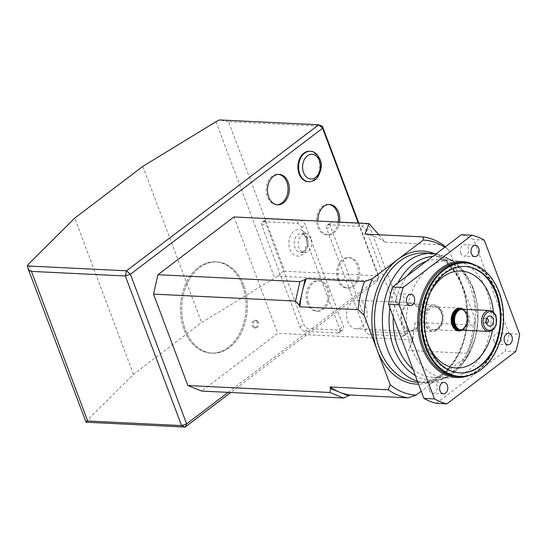 <?xml version="1.0" encoding="UTF-8"?>
<svg xmlns="http://www.w3.org/2000/svg" width="547" height="547" viewBox="0 0 547 547"><rect width="100%" height="100%" fill="white"/><g stroke="black" fill="none" stroke-linecap="round" stroke-linejoin="round"><path stroke-width="0.41" stroke-dasharray="2.73 2.05" d="M365.977 307.564A14.29 10.256 92.8 0 0 357.54 300.235A14.29 10.256 92.8 0 0 348.261 307.052A14.29 10.256 92.8 0 0 347.707 321.451A14.29 10.256 92.8 0 0 356.145 328.781A14.29 10.256 92.8 0 0 365.423 321.964A14.29 10.256 92.8 0 0 365.977 307.564M419.617 310.696A13.319 9.566 92.8 0 0 411.747 303.858A13.319 9.566 92.8 0 0 401.546 316.699A13.319 9.566 92.8 0 0 410.448 330.47A13.319 9.566 92.8 0 0 419.098 324.111A13.319 9.566 92.8 0 0 419.617 310.696M401.963 324.104A14.29 10.256 -87.2 0 1 402.517 309.705A14.29 10.256 -87.2 0 1 411.795 302.888A14.29 10.256 -87.2 0 1 421.347 317.663A14.29 10.256 -87.2 0 1 410.4 331.441A14.29 10.256 -87.2 0 1 401.963 324.104M442.113 311.797A13.319 9.566 92.8 0 0 434.243 304.959A13.319 9.566 92.8 0 0 424.041 317.8A13.319 9.566 92.8 0 0 432.944 331.571A13.319 9.566 92.8 0 0 441.593 325.219A13.319 9.566 92.8 0 0 442.113 311.797M458.988 329.985A10.468 7.514 92.8 0 0 465.709 324.932A10.468 7.514 92.8 0 0 466.092 314.443A10.468 7.514 92.8 0 0 460.013 309.082M462.16 330.142A11.419 8.198 92.8 0 0 466.7 313.985A11.419 8.198 92.8 0 0 463.186 309.233M460.321 329.916A10.468 7.514 92.8 0 0 466.29 314.457A10.468 7.514 92.8 0 0 461.326 309.281M462.557 309.205A10.468 7.514 -87.2 0 1 468.738 314.573A10.468 7.514 -87.2 0 1 468.328 325.116A10.468 7.514 -87.2 0 1 461.531 330.115M486.235 321.752A2.379 1.709 -87.2 0 1 484.587 323.14L486.509 323.236A2.379 1.709 -87.2 0 1 486.509 323.236A2.379 1.709 -87.2 0 1 485.517 322.723A2.379 1.709 -87.2 0 1 485.107 322.019A2.379 1.709 -87.2 0 1 485.702 318.901A2.379 1.709 -87.2 0 1 486.741 318.484A2.379 1.709 -87.2 0 1 486.762 318.484M484.587 323.14A2.379 1.709 -87.2 0 1 483.186 321.923A2.379 1.709 -87.2 0 1 483.274 319.523A2.379 1.709 -87.2 0 1 484.82 318.395A2.379 1.709 -87.2 0 1 486.221 319.612A2.379 1.709 -87.2 0 1 486.324 319.933M86.084 422.209A9.518 3.419 159.4 0 1 87.308 420.322L133.475 374.36L201.604 322.607L274.697 277.965A9.518 3.419 159.4 0 1 278.293 276.187L377.451 281.042L230.738 392.5M133.475 374.36L74.748 218.109M142.87 166.35L201.604 322.607M358.784 223.06L378.633 275.866L284.768 271.271L228.537 121.666L322.402 126.261M228.106 392.37L378.845 277.849L358.244 223.039M308.098 181.693A15.227 10.926 92.8 0 0 317.978 174.431A15.227 10.926 92.8 0 0 318.573 159.095A15.227 10.926 92.8 0 0 309.588 151.28M339.571 222.123A15.227 10.926 -87.2 0 1 328.091 234.889A15.227 10.926 -87.2 0 1 319.099 227.073A15.227 10.926 -87.2 0 1 317.91 221.063M339.099 280.269A15.227 10.926 -87.2 0 1 339.687 264.933A15.227 10.926 -87.2 0 1 349.574 257.664A15.227 10.926 -87.2 0 1 359.741 273.404A15.227 10.926 -87.2 0 1 348.083 288.078A15.227 10.926 -87.2 0 1 339.099 280.269M308.686 303.373A15.227 10.926 -87.2 0 1 309.274 288.037A15.227 10.926 -87.2 0 1 319.161 280.775A15.227 10.926 -87.2 0 1 329.328 296.515A15.227 10.926 -87.2 0 1 317.67 311.181A15.227 10.926 -87.2 0 1 308.686 303.373M242.458 285.302A45.674 32.786 92.8 0 0 215.497 261.863A45.674 32.786 92.8 0 0 180.517 305.876A45.674 32.786 92.8 0 0 211.033 353.095A45.674 32.786 92.8 0 0 240.68 331.311A45.674 32.786 92.8 0 0 242.458 285.302A45.674 32.786 92.8 0 0 215.497 261.863A45.674 32.786 92.8 0 0 180.517 305.876A45.674 32.786 92.8 0 0 211.033 353.095A45.674 32.786 92.8 0 0 240.68 331.311A45.674 32.786 92.8 0 0 242.458 285.302M243.784 285.363A45.674 32.786 92.8 0 0 216.817 261.924A45.674 32.786 92.8 0 0 181.843 305.944A45.674 32.786 92.8 0 0 212.352 353.164A45.674 32.786 92.8 0 0 242 331.373A45.674 32.786 92.8 0 0 243.784 285.363A45.674 32.786 92.8 0 0 216.817 261.924A45.674 32.786 92.8 0 0 181.843 305.944A45.674 32.786 92.8 0 0 212.352 353.164A45.674 32.786 92.8 0 0 242 331.373A45.674 32.786 92.8 0 0 243.784 285.363M311.12 238.485A9.518 6.831 92.8 0 0 305.506 233.603A9.518 6.831 92.8 0 0 298.218 242.772A9.518 6.831 92.8 0 0 304.57 252.611A9.518 6.831 92.8 0 0 310.751 248.071A9.518 6.831 92.8 0 0 311.12 238.485M307.359 303.305A15.227 10.926 -87.2 0 1 307.954 287.968A15.227 10.926 -87.2 0 1 317.834 280.707A15.227 10.926 -87.2 0 1 328.009 296.447A15.227 10.926 -87.2 0 1 316.351 311.12A15.227 10.926 -87.2 0 1 307.359 303.305M277.021 204.735A15.227 10.926 -87.2 0 1 276.358 204.735A15.227 10.926 -87.2 0 1 267.374 196.92A15.227 10.926 -87.2 0 1 267.968 181.583A15.227 10.926 -87.2 0 1 277.849 174.322A15.227 10.926 -87.2 0 1 278.512 174.384M337.772 280.201A15.227 10.926 -87.2 0 1 338.367 264.864A15.227 10.926 -87.2 0 1 348.248 257.603A15.227 10.926 -87.2 0 1 358.422 273.343A15.227 10.926 -87.2 0 1 346.764 288.016A15.227 10.926 -87.2 0 1 337.772 280.201M338.244 222.055A15.227 10.926 -87.2 0 1 326.764 234.82A15.227 10.926 -87.2 0 1 317.78 227.012A15.227 10.926 -87.2 0 1 318.375 211.675A15.227 10.926 -87.2 0 1 328.255 204.407A15.227 10.926 -87.2 0 1 328.918 204.469M278.293 276.187C280.413 272.912 282.567 271.278 284.768 271.271M377.451 281.042L378.633 275.866L378.845 277.849L377.451 281.042M228.537 121.666L219.566 119.937M402.838 336.173L369.751 334.552A4.759 2.838 52.8 0 1 364.883 330.238L326.771 228.837A4.759 2.838 52.8 0 1 327.202 225.214A4.759 2.838 52.8 0 1 328.515 224.844L361.601 226.465A4.759 2.838 52.8 0 1 366.469 230.779L404.582 332.179A4.759 2.838 52.8 0 1 404.151 335.803A4.759 2.838 52.8 0 1 402.838 336.173L406.489 333.403L373.403 331.783A4.759 2.838 52.8 0 1 368.534 327.462L330.422 226.068A4.759 2.838 52.8 0 1 330.853 222.438A4.759 2.838 52.8 0 1 332.166 222.075L365.252 223.689A4.759 2.838 52.8 0 1 370.121 228.01L408.233 329.41A4.759 2.838 52.8 0 1 407.802 333.034A4.759 2.838 52.8 0 1 406.489 333.403M337.998 333L304.911 331.379A4.759 2.838 52.8 0 1 300.043 327.065L261.931 225.665A4.759 2.838 52.8 0 1 262.362 222.041A4.759 2.838 52.8 0 1 263.675 221.672L296.754 223.292A4.759 2.838 52.8 0 1 301.629 227.607L339.742 329.007A4.759 2.838 52.8 0 1 339.311 332.631A4.759 2.838 52.8 0 1 337.998 333L341.643 330.224L308.563 328.61A4.759 2.838 52.8 0 1 303.694 324.289L265.575 222.889A4.759 2.838 52.8 0 1 266.006 219.265A4.759 2.838 52.8 0 1 267.326 218.896L300.406 220.516A4.759 2.838 52.8 0 1 305.281 224.838L343.393 326.231A4.759 2.838 52.8 0 1 342.962 329.862A4.759 2.838 52.8 0 1 341.643 330.224M378.886 234.759L385.02 242.116L443.248 244.967M445.333 246.861L449.217 250.485L475.343 319.988L473.374 325.123L415.146 322.272L412.691 339.919L277.712 333.314L201.679 391.078M233.972 216.954L277.712 333.314M412.691 339.919L408.705 350.436L466.926 353.287L467.001 356.446L421.217 391.221M449.217 250.485A77.585 55.691 92.8 0 0 444.82 247.251M467.001 356.446A77.585 55.691 92.8 0 0 475.343 319.988M436.274 403.33L505.093 351.051A85.633 61.476 92.8 0 0 509.066 333.677L519.65 334.196M515.677 351.571L505.093 351.051M509.066 333.677L473.723 239.648A85.633 61.476 92.8 0 0 461.353 234.69M484.307 240.167L473.723 239.648M476.04 265.411A57.093 40.984 -87.2 0 1 498.543 291.934A57.093 40.984 -87.2 0 1 470.673 375.016M493.989 341.355A5.709 4.096 -87.2 0 1 494.214 335.605A5.709 4.096 -87.2 0 1 497.92 332.877A5.709 4.096 -87.2 0 1 501.654 337.246A5.709 4.096 -87.2 0 1 499.514 343.571A5.709 4.096 -87.2 0 1 497.36 344.282A5.709 4.096 -87.2 0 1 493.989 341.355M460.854 253.199A5.709 4.096 -87.2 0 1 461.073 247.449A5.709 4.096 -87.2 0 1 464.779 244.721A5.709 4.096 -87.2 0 1 468.15 247.654A5.709 4.096 -87.2 0 1 467.931 253.405A5.709 4.096 -87.2 0 1 464.225 256.126A5.709 4.096 -87.2 0 1 460.854 253.199M396.336 302.211A5.709 4.096 -87.2 0 1 398.113 294.45A5.709 4.096 -87.2 0 1 400.267 293.739A5.709 4.096 -87.2 0 1 404.083 299.64A5.709 4.096 -87.2 0 1 399.707 305.144A5.709 4.096 -87.2 0 1 396.336 302.211M429.47 390.367A5.709 4.096 -87.2 0 1 429.696 384.616A5.709 4.096 -87.2 0 1 433.402 381.895A5.709 4.096 -87.2 0 1 437.217 387.796A5.709 4.096 -87.2 0 1 432.841 393.3A5.709 4.096 -87.2 0 1 429.47 390.367M411.098 347.66A58.994 42.351 -87.2 0 1 413.402 288.228A58.994 42.351 -87.2 0 1 451.699 260.085A58.994 42.351 -87.2 0 1 491.11 321.082A58.994 42.351 -87.2 0 1 445.928 377.936A58.994 42.351 -87.2 0 1 411.098 347.66M393.259 316.836A58.994 42.351 -87.2 0 1 407.303 275.75M426.38 261.261A58.994 42.351 -87.2 0 1 438.462 259.442A58.994 42.351 -87.2 0 1 477.88 320.433A58.994 42.351 -87.2 0 1 432.698 377.286A58.994 42.351 -87.2 0 1 412.951 369.232M473.374 325.123A80.881 58.057 -87.2 0 1 466.926 353.287M415.146 322.272A80.881 58.057 -87.2 0 1 408.705 350.436M364.965 234.082A80.881 58.057 -87.2 0 1 385.02 242.116M257.124 322.238A3.808 2.735 92.8 0 0 254.881 320.282A3.808 2.735 92.8 0 0 251.962 323.954A3.808 2.735 92.8 0 0 254.505 327.885A3.808 2.735 92.8 0 0 256.981 326.074A3.808 2.735 92.8 0 0 257.124 322.238M258.451 322.299A3.808 2.735 92.8 0 0 256.201 320.351A3.808 2.735 92.8 0 0 253.288 324.015A3.808 2.735 92.8 0 0 255.832 327.954A3.808 2.735 92.8 0 0 258.3 326.135A3.808 2.735 92.8 0 0 258.451 322.299M441.504 312.255A12.369 8.882 -87.2 0 1 433.156 330.627A12.369 8.882 -87.2 0 1 426.127 311.913A12.369 8.882 -87.2 0 1 441.504 312.255M441.552 312.754A11.419 8.198 92.8 0 0 434.817 306.894A11.419 8.198 92.8 0 0 426.072 317.896A11.419 8.198 92.8 0 0 433.696 329.704A11.419 8.198 92.8 0 0 441.108 324.255A11.419 8.198 92.8 0 0 441.552 312.754M460.526 309.486A10.085 7.241 -87.2 0 1 460.683 309.493A10.085 7.241 -87.2 0 1 467.425 319.92A10.085 7.241 -87.2 0 1 459.699 329.643A10.085 7.241 -87.2 0 1 459.542 329.629M459.097 329.431A10.085 7.241 92.8 0 0 460.458 329.677A10.085 7.241 92.8 0 0 468.184 319.961A10.085 7.241 92.8 0 0 461.449 309.534A10.085 7.241 92.8 0 0 460.068 309.643M467.63 314.696A10.126 7.268 -87.2 0 1 466.618 326.053A10.126 7.268 -87.2 0 1 458.68 329.239L459.699 329.643C468.458 331.079 469.545 308.918 460.683 309.493L459.63 309.8A10.126 7.268 -87.2 0 1 467.63 314.696M489.551 310.525A10.468 7.514 -87.2 0 1 495.732 315.899A10.468 7.514 -87.2 0 1 495.322 326.443A10.468 7.514 -87.2 0 1 488.533 331.434M306.935 236.318A13.319 9.566 -87.2 0 1 297.951 256.099A13.319 9.566 -87.2 0 1 290.375 235.942A13.319 9.566 -87.2 0 1 306.935 236.318M307.147 238.294A9.518 6.831 92.8 0 0 301.534 233.412A9.518 6.831 92.8 0 0 294.245 242.581A9.518 6.831 92.8 0 0 300.604 252.42A9.518 6.831 92.8 0 0 306.778 247.88A9.518 6.831 92.8 0 0 307.147 238.294M310.245 151.314A15.227 10.926 -87.2 0 1 319.236 159.129A15.227 10.926 -87.2 0 1 318.641 174.466A15.227 10.926 -87.2 0 1 308.761 181.727M87.308 420.322L28.581 264.064M215.962 121.707L274.697 277.965M434.414 253.603A66.604 47.815 -87.2 0 1 462.277 285.24A66.604 47.815 -87.2 0 1 441.566 375.762A66.604 47.815 -87.2 0 1 418.558 384.151M474.078 264.591A58.044 41.668 -87.2 0 1 496.505 291.339A58.044 41.668 -87.2 0 1 468.642 375.639M496.56 291.838A57.093 40.984 92.8 0 0 462.851 262.539C477.75 263.88 488.895 273.603 496.273 291.708C511.65 328.173 487.322 380.206 457.271 376.582A57.093 40.984 92.8 0 0 494.331 349.348A57.093 40.984 92.8 0 0 496.56 291.838M430.633 292.084A48.526 34.837 92.8 0 0 427.713 343.065A48.526 34.837 92.8 0 0 428.089 344.029M492.464 330.272A48.526 34.837 92.8 0 0 493.36 312.07M459.774 372.897A53.285 38.249 -87.2 0 1 459.439 372.876A53.285 38.249 -87.2 0 1 427.98 345.533A53.285 38.249 -87.2 0 1 430.058 291.859A53.285 38.249 -87.2 0 1 464.649 266.437A53.285 38.249 -87.2 0 1 464.984 266.457M417.853 382.278A64.703 46.447 92.8 0 0 417.86 382.278A64.703 46.447 92.8 0 0 467.411 319.92A64.703 46.447 92.8 0 0 424.185 253.022C447.699 253.254 468.273 283.469 466.967 317.349C466.933 353.095 442.571 384.582 417.86 382.278L425.703 382.661A64.703 46.447 -87.2 0 1 417.457 381.211M432.034 253.411A64.703 46.447 -87.2 0 1 470.229 286.614A64.703 46.447 -87.2 0 1 467.706 351.789A64.703 46.447 -87.2 0 1 425.703 382.661L446.448 377.861L453.695 373.075L461.702 365.15L469.921 352.316L475.514 336.904L477.948 320.234L473.121 288.064L463.268 270.437L458.837 265.568L452.075 260.126L436.15 253.835M415.317 375.516A61.914 44.444 92.8 0 0 477.141 328.638A61.914 44.444 92.8 0 0 432.691 256.468M397.888 282.902A61.914 44.444 92.8 0 0 389.936 307.995M261.931 225.665L265.575 222.889M300.043 327.065L303.694 324.289M304.911 331.379L308.563 328.61M339.742 329.007L343.393 326.231M301.629 227.607L305.281 224.838M296.754 223.292L300.406 220.516M263.675 221.672L267.326 218.896M326.771 228.837L330.422 226.068M364.883 330.238L368.534 327.462M369.751 334.552L373.403 331.783M404.582 332.179L408.233 329.41M366.469 230.779L370.121 228.01M361.601 226.465L365.252 223.689M328.515 224.844L332.166 222.075M411.795 302.888L357.54 300.235M410.4 331.441L356.145 328.781M410.448 330.47L432.944 331.571M411.747 303.858L434.243 304.959M459.959 308.125L434.817 306.894C437.607 307.099 439.761 309.014 441.272 312.624C444.431 320.043 439.303 330.559 433.696 329.704L458.844 330.935M485.517 322.723L487.486 324.959M485.702 318.901L487.883 316.863M486.741 318.484L484.82 318.395M211.033 353.095L212.352 353.164L211.033 353.095M215.497 261.863L216.817 261.924L215.497 261.863M305.506 233.603L301.534 233.412C302.648 232.865 304.139 234.321 306.019 237.788C308.542 241.815 304.788 251.907 303.25 251.435L300.604 252.42L304.57 252.611M319.161 280.775L317.834 280.707M317.67 311.181L316.351 311.12M279.175 174.384L277.849 174.322M277.685 204.797L276.358 204.735M349.574 257.664L348.248 257.603M348.083 288.078L346.764 288.016M329.581 204.475L328.255 204.407M328.091 234.889L326.764 234.82M465.312 266.471L464.649 266.437C434.27 263.654 412.623 311.462 426.571 344.897C430.434 355.065 436.267 362.716 444.075 367.857C448.868 370.914 453.989 372.589 459.439 372.876L460.102 372.91M443.986 382.408L433.402 381.895M443.432 393.813L432.841 393.3M410.852 294.259L400.267 293.739M410.291 305.657L399.707 305.144M475.37 245.241L464.779 244.721M474.81 256.646L464.225 256.126M508.505 333.397L497.92 332.877M507.944 344.801L497.36 344.282M451.699 260.085L438.462 259.442M445.928 377.936L432.698 377.286M262.362 222.041L266.006 219.265M339.311 332.631L342.962 329.862M254.505 327.885L255.832 327.954M254.881 320.282L256.201 320.351M327.202 225.214L330.853 222.438M404.151 335.803L407.802 333.034"/><path stroke-width="0.82" d="M460.013 309.082A10.468 7.514 92.8 0 0 459.911 309.076A10.468 7.514 92.8 0 0 451.897 319.161A10.468 7.514 92.8 0 0 458.885 329.985A10.468 7.514 92.8 0 0 458.988 329.985M463.186 309.233A11.419 8.198 92.8 0 0 459.959 308.125A11.419 8.198 92.8 0 0 451.213 319.127A11.419 8.198 92.8 0 0 458.844 330.935A11.419 8.198 92.8 0 0 462.16 330.142M461.326 309.281A10.468 7.514 92.8 0 0 460.116 309.082A10.468 7.514 92.8 0 0 453.319 314.081A10.468 7.514 92.8 0 0 452.909 324.624A10.468 7.514 92.8 0 0 459.09 329.991A10.468 7.514 92.8 0 0 460.321 329.916M488.533 331.434L461.531 330.115A10.468 7.514 -87.2 0 1 459.48 329.602A10.468 7.514 -87.2 0 1 454.543 319.291A10.468 7.514 -87.2 0 1 460.465 309.506A10.468 7.514 -87.2 0 1 462.557 309.205L489.551 310.525C491.938 310.347 494.112 312.187 496.074 316.05L496.334 324.562L494.173 328.713L491.828 330.655L488.533 331.434A10.468 7.514 -87.2 0 1 481.538 320.61A10.468 7.514 -87.2 0 1 489.551 310.525M486.611 323.468A5.046 3.617 -87.2 0 1 487.883 316.863A5.046 3.617 -87.2 0 1 492.683 317.766A5.046 3.617 -87.2 0 1 492.348 324.535A5.046 3.617 -87.2 0 1 487.486 324.959A5.046 3.617 -87.2 0 1 486.611 323.468M486.762 318.484A2.379 1.709 -87.2 0 1 488.334 320.945A2.379 1.709 -87.2 0 1 486.529 323.236M486.324 319.933A2.379 1.709 -87.2 0 1 486.235 321.752M142.87 166.35L74.748 218.109L28.581 264.064A9.518 3.419 -20.6 0 0 27.35 265.958L126.507 270.813L318.716 124.791L219.566 119.937A9.518 3.419 -20.6 0 0 215.962 121.707L142.87 166.35M230.738 392.5L185.242 427.063L86.084 422.209L27.918 268.201L29.388 270.512L31.459 271.387L87.691 420.992L181.556 425.587L125.325 275.982L31.459 271.387M358.244 223.039L322.614 128.244L322.402 126.261L358.784 223.06M322.402 126.261L318.716 124.791L322.614 128.244L130.405 274.266L186.636 423.87L228.106 392.37M310.245 151.314L309.588 151.28A15.227 10.926 92.8 0 0 297.924 165.953A15.227 10.926 92.8 0 0 308.098 181.693L308.761 181.727A15.227 10.926 -87.2 0 1 298.587 165.987A15.227 10.926 -87.2 0 1 310.245 151.314C313.964 151.122 317.239 153.851 320.084 159.505C322.374 164.36 321.554 170.295 317.609 177.303C315.571 180.113 312.624 181.59 308.761 181.727M317.91 221.063A15.227 10.926 -87.2 0 1 329.581 204.475A15.227 10.926 -87.2 0 1 339.571 222.123M268.693 196.988A15.227 10.926 -87.2 0 1 269.288 181.652A15.227 10.926 -87.2 0 1 279.175 174.384A15.227 10.926 -87.2 0 1 289.342 190.13A15.227 10.926 -87.2 0 1 277.685 204.797A15.227 10.926 -87.2 0 1 268.693 196.988M278.512 174.384A15.227 10.926 -87.2 0 1 288.023 190.062A15.227 10.926 -87.2 0 1 277.021 204.735M328.918 204.469A15.227 10.926 -87.2 0 1 338.244 222.055M185.242 427.063L186.636 423.87L181.556 425.587L185.242 427.063M87.691 420.992L85.592 421.641M27.35 265.958L27.918 268.201M126.507 270.813L125.325 275.982L130.405 274.266L126.507 270.813M306.306 278.642L364.534 281.493L372.398 278.724L423.262 240.085L423.193 236.933L364.965 234.082L368.958 223.559L233.972 216.954L157.939 274.717L299.934 281.664L305.103 279.558L302.47 291.079A80.881 58.057 -87.2 0 1 306.306 278.642L305.103 279.558M368.958 223.559L378.886 234.759M423.193 236.933A80.881 58.057 -87.2 0 1 443.248 244.967L445.333 246.861M421.217 391.221L416.137 395.084L408.267 397.854L350.046 395.002L343.666 398.025L201.679 391.078L187.867 385.539L329.862 392.493L330.607 388.602L338.805 391.891A80.881 58.057 -87.2 0 1 329.991 386.961L330.607 388.602M372.398 278.724A77.585 55.691 92.8 0 0 364.063 315.181L358.087 309.664L299.865 306.812A80.881 58.057 -87.2 0 1 301.882 293.65L299.243 305.171L299.865 306.812M329.991 386.961L388.213 389.813L390.182 384.685L364.063 315.181M444.82 247.251A77.585 55.691 92.8 0 0 423.262 240.085M299.243 305.171L295.496 301.062L153.502 294.115L187.867 385.539M390.182 384.685A77.585 55.691 92.8 0 0 416.137 395.084M388.561 304.344L399.146 304.857L434.496 398.893L423.904 398.373A85.633 61.476 92.8 0 0 436.274 403.33L446.858 403.85L515.677 351.571A85.633 61.476 92.8 0 0 519.65 334.196L484.307 240.167A85.633 61.476 92.8 0 0 471.938 235.21L403.125 287.49L392.534 286.97A85.633 61.476 92.8 0 0 388.561 304.344L423.904 398.373M392.534 286.97L461.353 234.69L471.938 235.21M403.125 287.49A85.633 61.476 92.8 0 0 399.146 304.857M434.496 398.893A85.633 61.476 92.8 0 0 446.858 403.85M510.098 344.084A5.709 4.096 -87.2 0 1 507.944 344.801A5.709 4.096 -87.2 0 1 504.129 338.901A5.709 4.096 -87.2 0 1 508.505 333.397A5.709 4.096 -87.2 0 1 512.245 337.766A5.709 4.096 -87.2 0 1 510.098 344.084M478.741 248.174A5.709 4.096 -87.2 0 1 478.516 253.924A5.709 4.096 -87.2 0 1 474.81 256.646A5.709 4.096 -87.2 0 1 470.994 250.745A5.709 4.096 -87.2 0 1 475.37 245.241A5.709 4.096 -87.2 0 1 478.741 248.174M408.698 294.97A5.709 4.096 -87.2 0 1 410.852 294.259A5.709 4.096 -87.2 0 1 414.667 300.159A5.709 4.096 -87.2 0 1 410.291 305.657A5.709 4.096 -87.2 0 1 406.558 301.294A5.709 4.096 -87.2 0 1 408.698 294.97M440.062 390.886A5.709 4.096 -87.2 0 1 440.28 385.136A5.709 4.096 -87.2 0 1 443.986 382.408A5.709 4.096 -87.2 0 1 447.802 388.315A5.709 4.096 -87.2 0 1 443.432 393.813A5.709 4.096 -87.2 0 1 440.062 390.886M499.042 292.091A56.833 40.799 92.8 0 0 476.635 265.685A56.833 40.799 92.8 0 0 421.956 317.698A56.833 40.799 92.8 0 0 471.295 374.798A56.833 40.799 92.8 0 0 499.042 292.091M428.643 345.567A53.285 38.249 -87.2 0 1 430.721 291.893A53.285 38.249 -87.2 0 1 465.312 266.471A53.285 38.249 -87.2 0 1 500.908 321.561A53.285 38.249 -87.2 0 1 460.102 372.91A53.285 38.249 -87.2 0 1 428.643 345.567M471.295 374.798L470.673 375.016A57.093 40.984 -87.2 0 1 459.254 376.678A57.093 40.984 -87.2 0 1 421.115 317.657A57.093 40.984 -87.2 0 1 464.834 262.635A57.093 40.984 -87.2 0 1 476.04 265.411L476.635 265.685M412.951 369.232A58.994 42.351 -87.2 0 1 397.867 347.01A58.994 42.351 -87.2 0 1 393.259 316.836M407.303 275.75A58.994 42.351 -87.2 0 1 426.38 261.261M408.267 397.854A80.881 58.057 -87.2 0 1 388.213 389.813M338.805 391.891L348.842 395.912M350.046 395.002A80.881 58.057 -87.2 0 1 340.637 392.623M358.087 309.664A80.881 58.057 -87.2 0 1 364.534 281.493M302.47 291.079L301.882 293.65M153.502 294.115L157.939 274.717M295.496 301.062L299.934 281.664M343.666 398.025L329.862 392.493M459.542 329.629A10.085 7.241 -87.2 0 1 453.743 324.467A10.085 7.241 -87.2 0 1 460.526 309.486M460.068 309.643A10.085 7.241 92.8 0 0 454.509 324.501A10.085 7.241 92.8 0 0 459.097 329.431M459.48 329.602L458.68 329.239A10.126 7.268 -87.2 0 1 454.687 324.535A10.126 7.268 -87.2 0 1 459.63 309.8L460.465 309.506M495.794 316.487A9.326 6.694 92.8 0 0 484.204 316.228A9.326 6.694 92.8 0 0 489.503 330.34A9.326 6.694 92.8 0 0 495.794 316.487M319.393 160.613A12.369 8.882 92.8 0 0 304.016 160.264A12.369 8.882 92.8 0 0 311.052 178.978A12.369 8.882 92.8 0 0 319.393 160.613M418.558 384.151A66.604 47.815 -87.2 0 1 377.122 349.93A66.604 47.815 -87.2 0 1 397.833 259.408A66.604 47.815 -87.2 0 1 434.414 253.603M468.642 375.639A58.044 41.668 -87.2 0 1 417.785 317.492A58.044 41.668 -87.2 0 1 474.078 264.591M464.834 262.635L462.851 262.539A57.093 40.984 92.8 0 0 419.125 317.554A57.093 40.984 92.8 0 0 457.271 376.582L459.254 376.678M428.089 344.029A48.526 34.837 92.8 0 0 462.919 367.427A48.526 34.837 92.8 0 0 492.464 330.272M493.36 312.07A48.526 34.837 92.8 0 0 467.582 272.201A48.526 34.837 92.8 0 0 430.633 292.084M464.984 266.457A53.285 38.249 -87.2 0 1 500.252 321.527A53.285 38.249 -87.2 0 1 459.774 372.897M417.457 381.211A64.703 46.447 -87.2 0 1 387.508 349.458A64.703 46.447 -87.2 0 1 390.032 284.276A64.703 46.447 -87.2 0 1 432.034 253.411L424.185 253.022A64.703 46.447 92.8 0 0 382.182 283.893A64.703 46.447 92.8 0 0 379.659 349.075A64.703 46.447 92.8 0 0 417.853 382.278M389.936 307.995A61.914 44.444 92.8 0 0 393.97 348.33A61.914 44.444 92.8 0 0 415.317 375.516M432.691 256.468A61.914 44.444 92.8 0 0 397.888 282.902M436.15 253.835L432.034 253.411"/></g></svg>
